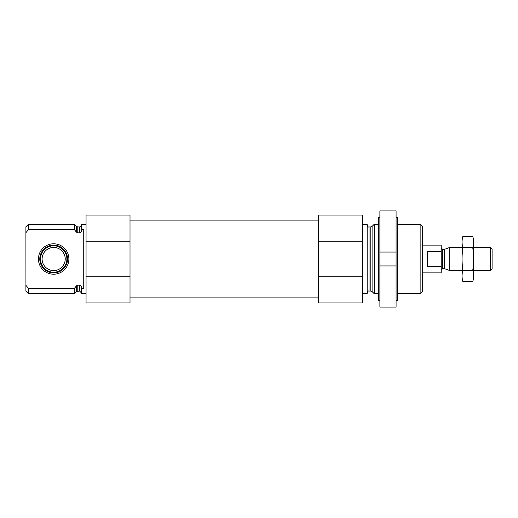 <?xml version="1.0" encoding="UTF-8"?>
<svg xmlns="http://www.w3.org/2000/svg" width="518" height="518" viewBox="0 0 518 518"><rect width="100%" height="100%" fill="white"/><g stroke="black" fill="none" stroke-linecap="round" stroke-linejoin="round"><path stroke-width="0.78" d="M86.053 293.706L81.43 293.706L81.43 288.358L83.741 288.358L83.741 229.642L81.43 229.642L81.43 224.294L86.053 224.294M81.43 229.642L81.43 230.607C81.391 231.863 80.776 232.614 79.578 232.841L77.797 232.841L76.489 232.181L74.372 229.642L76.489 232.181L76.489 226.411L74.372 224.294L28.445 224.294L28.445 229.642L25.9 232.699L25.9 226.839L28.445 224.294M81.43 292.897L79.578 291.045L79.578 285.159C80.776 285.392 81.391 286.137 81.43 287.393L81.43 288.358M79.578 285.159L77.797 285.159L76.489 285.819L74.372 288.358L28.445 288.358L27.823 287.619M28.445 229.642L74.372 229.642L74.372 224.294M79.578 291.045L76.489 291.589L74.372 293.706L74.372 288.358M75.466 287.056L74.391 288.332M28.445 293.706L28.445 288.358L25.9 285.301L25.9 291.161L28.445 293.706L74.372 293.706M25.926 285.334L25.9 232.699M130.012 241.194L130.012 302.959L86.053 302.959L86.053 215.041L130.012 215.041L130.012 241.194L86.053 241.194M420.143 224.294L420.143 293.706L422.688 291.161L422.688 226.839L420.143 224.294L397.241 224.294M378.729 293.706L374.223 293.706L374.223 224.294L378.729 224.294M362.535 293.706L367.165 293.706L367.165 224.294L362.535 224.294M362.535 276.806L362.535 302.959L318.576 302.959L318.576 276.806L362.535 276.806L362.535 215.041L318.576 215.041L318.576 241.194L362.535 241.194M318.576 276.806L318.576 241.194M130.012 276.806L86.053 276.806M118.13 302.959L95.623 302.959M38.449 259A15.216 15.216 0 0 0 61.273 272.177A15.216 15.216 0 0 0 61.273 245.823A15.216 15.216 0 0 0 38.449 259M39.782 259A13.882 13.882 0 0 1 53.665 245.118A13.882 13.882 0 0 1 67.547 259A13.882 13.882 0 0 1 53.665 272.882A13.882 13.882 0 0 1 39.782 259M66.88 259A13.215 13.215 0 0 1 47.054 270.441A13.215 13.215 0 0 1 47.054 247.559A13.215 13.215 0 0 1 66.88 259M65.229 259A11.571 11.571 0 0 1 47.883 269.017A11.571 11.571 0 0 1 47.883 248.983A11.571 11.571 0 0 1 65.229 259M379.888 307.09L379.888 265.941L396.082 265.941L396.082 307.09L379.888 307.09M396.082 265.941L396.082 252.059L379.888 252.059L396.082 252.059L396.082 210.91L379.888 210.91L379.888 265.941M379.888 300.647L378.729 300.647L378.729 217.353L379.888 217.353M396.082 300.647L397.241 300.647L397.241 217.353L396.082 217.353M422.688 272.882L441.2 272.882L441.2 245.118L422.688 245.118M441.2 251.327L427.318 251.327L427.318 266.673L441.2 266.673M490.326 247.429L490.326 270.571L492.1 268.797L492.1 249.203L490.326 247.429L473.588 247.429M462.024 270.571L449.753 270.571L449.753 247.429L462.024 247.429M462.872 236.292L462.024 239.452L462.024 278.548L462.872 281.708C461.797 277.926 461.797 274.139 462.872 270.357C461.797 262.879 461.797 255.309 462.872 247.643C461.797 243.861 461.797 240.074 462.872 236.292L472.746 236.292C473.821 240.074 473.821 243.861 472.746 247.643C473.815 255.121 473.815 262.691 472.746 270.357C473.821 274.139 473.821 277.926 472.746 281.708L462.872 281.708L462.36 279.435M462.872 270.357L472.746 270.357M462.872 247.643L472.746 247.643M473.251 238.565L472.746 236.292L473.588 239.452L473.588 278.548L472.746 281.708M79.578 232.841L79.578 226.955C80.245 227.208 80.86 226.593 81.43 225.103M77.797 232.841L77.797 226.955L76.489 226.411M77.797 291.045L77.797 285.159M76.489 291.589L76.489 285.819M372.099 226.411L370.791 226.955L370.791 291.045L372.099 291.589L372.099 226.411L374.223 224.294M370.791 291.045L369.017 291.045L369.017 226.955C368.395 227.298 367.78 226.683 367.165 225.103M444.897 249.197L444.425 249.281L444.425 268.719L444.897 268.803L444.897 249.197L449.753 247.429M444.425 268.719L442.586 268.719L442.586 249.281L441.2 247.895M79.578 226.955L77.797 226.955M420.143 293.706L397.241 293.706M372.099 291.589L374.223 293.706M370.791 226.955L369.017 226.955M369.017 291.045C368.395 290.702 367.78 291.317 367.165 292.897M318.576 220.131L130.012 220.131M318.576 297.869L130.012 297.869M490.326 270.571L473.588 270.571M444.897 268.803L449.753 270.571M444.425 249.281L442.586 249.281M442.586 268.719L441.2 270.105"/></g></svg>
